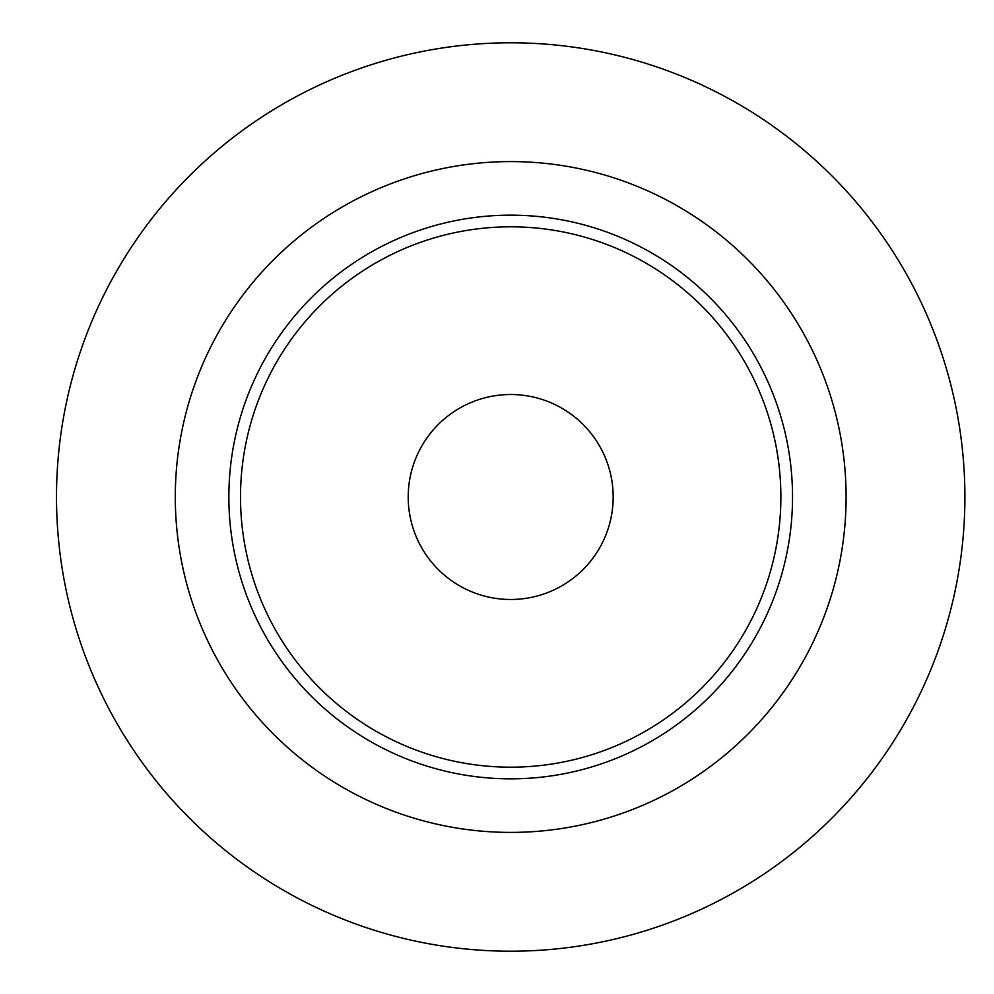 <?xml version="1.0" encoding="UTF-8"?>
<svg xmlns="http://www.w3.org/2000/svg" width="994" height="994" viewBox="0 0 994 994"><rect width="100%" height="100%" fill="white"/><g stroke="black" fill="none" stroke-linecap="round" stroke-linejoin="round"><path stroke-width="0.75" stroke-dasharray="4.97 3.73" d="M56.496 497A454.196 454.196 0 0 0 737.796 890.351A454.196 454.196 0 0 0 737.796 103.649A454.196 454.196 0 0 0 56.496 497M175.292 497A335.413 335.413 0 0 0 678.405 787.472A335.413 335.413 0 0 0 678.405 206.528A335.413 335.413 0 0 0 175.292 497M228.856 497A281.836 281.836 0 0 0 651.617 741.077A281.836 281.836 0 0 0 651.617 252.923A281.836 281.836 0 0 0 228.856 497M240.511 497A270.194 270.194 0 0 0 645.789 730.988A270.194 270.194 0 0 0 645.789 263.012A270.194 270.194 0 0 0 240.511 497M408.211 497A102.481 102.481 0 0 0 561.933 585.752A102.481 102.481 0 0 0 561.933 408.248A102.481 102.481 0 0 0 408.211 497"/><path stroke-width="1.49" d="M56.496 497A454.196 454.196 0 0 0 737.796 890.351A454.196 454.196 0 0 0 737.796 103.649A454.196 454.196 0 0 0 56.496 497M175.292 497A335.413 335.413 0 0 0 678.405 787.472A335.413 335.413 0 0 0 678.405 206.528A335.413 335.413 0 0 0 175.292 497M228.856 497A281.836 281.836 0 0 0 651.617 741.077A281.836 281.836 0 0 0 651.617 252.923A281.836 281.836 0 0 0 228.856 497M240.511 497A270.194 270.194 0 0 0 645.789 730.988A270.194 270.194 0 0 0 645.789 263.012A270.194 270.194 0 0 0 240.511 497M408.211 497A102.481 102.481 0 0 0 561.933 585.752A102.481 102.481 0 0 0 561.933 408.248A102.481 102.481 0 0 0 408.211 497"/></g></svg>
